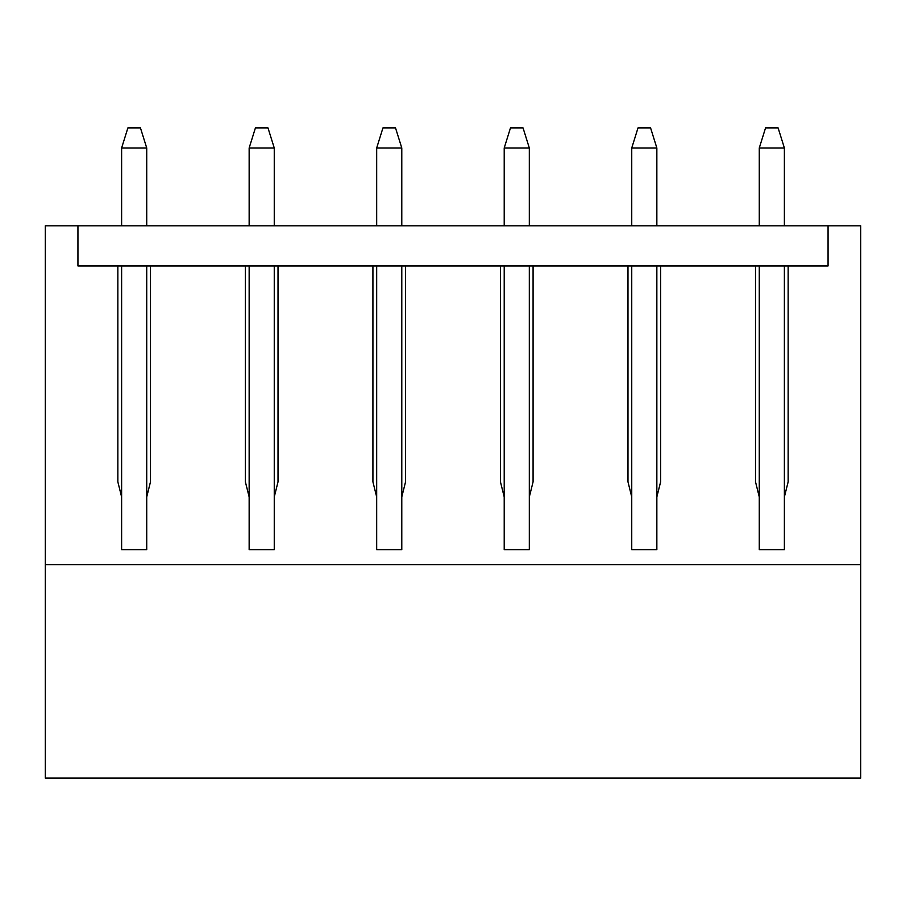 <?xml version="1.0" encoding="UTF-8"?>
<svg xmlns="http://www.w3.org/2000/svg" width="906" height="906" viewBox="0 0 906 906"><rect width="100%" height="100%" fill="white"/><g stroke="black" fill="none" stroke-linecap="round" stroke-linejoin="round"><path stroke-width="1.36" d="M146.727 147.984L146.727 225.798L146.727 147.984L121.619 147.984L121.619 225.798L121.619 147.984L127.893 127.893L140.441 127.893L127.893 127.893L121.619 147.984L146.727 147.984L140.441 127.893L146.727 147.984M146.727 265.968L146.727 496.93L146.727 265.968M121.619 496.93L121.619 265.968L121.619 549.648L146.727 549.648L146.727 496.93L150.487 481.867L150.487 265.968L245.379 265.968L150.487 265.968L150.487 481.867L146.727 496.93L146.727 549.648L121.619 549.648L121.619 496.93L117.848 481.867L121.619 496.93M784.381 147.984L784.381 225.798L784.381 147.984L759.273 147.984L759.273 225.798L759.273 147.984L765.559 127.893L778.107 127.893L765.559 127.893L759.273 147.984L784.381 147.984L778.107 127.893L784.381 147.984M784.381 265.968L784.381 496.93L784.381 265.968M759.273 496.93L759.273 265.968L759.273 549.648L759.273 496.93L755.513 481.867L755.513 265.968L660.621 265.968L755.513 265.968L755.513 481.867L759.273 496.93M274.258 147.984L274.258 225.798L274.258 147.984L249.15 147.984L249.15 225.798L249.15 147.984L255.424 127.893L267.983 127.893L255.424 127.893L249.15 147.984L274.258 147.984L267.983 127.893L274.258 147.984M274.258 265.968L274.258 496.93L274.258 265.968M249.15 496.93L249.15 265.968L249.15 549.648L249.15 496.93L245.379 481.867L245.379 265.968L245.379 481.867L249.15 496.93M401.788 147.984L401.788 225.798L401.788 147.984L376.681 147.984L376.681 225.798L376.681 147.984L382.955 127.893L395.514 127.893L382.955 127.893L376.681 147.984L401.788 147.984L395.514 127.893L401.788 147.984M401.788 265.968L401.788 496.93L401.788 265.968M376.681 496.93L376.681 265.968L376.681 549.648L376.681 496.93L372.921 481.867L372.921 265.968L278.017 265.968L372.921 265.968L372.921 481.867L376.681 496.93M529.319 147.984L529.319 225.798L529.319 147.984L504.212 147.984L504.212 225.798L504.212 147.984L510.486 127.893L523.045 127.893L510.486 127.893L504.212 147.984L529.319 147.984L523.045 127.893L529.319 147.984M529.319 265.968L529.319 496.93L529.319 265.968M504.212 496.93L504.212 265.968L504.212 549.648L504.212 496.93L500.452 481.867L500.452 265.968L405.548 265.968L500.452 265.968L500.452 481.867L504.212 496.93M656.85 147.984L656.85 225.798L656.85 147.984L631.742 147.984L631.742 225.798L631.742 147.984L638.017 127.893L650.576 127.893L638.017 127.893L631.742 147.984L656.85 147.984L650.576 127.893L656.85 147.984M656.85 265.968L656.85 496.93L656.85 265.968M631.742 496.93L631.742 265.968L631.742 549.648L631.742 496.93L627.983 481.867L627.983 265.968L533.079 265.968L627.983 265.968L627.983 481.867L631.742 496.93M656.85 549.648L656.85 496.93L656.85 549.648L631.742 549.648L656.85 549.648M860.7 778.107L45.3 778.107L860.7 778.107L860.7 564.721L45.3 564.721L45.3 778.107L45.3 225.798L77.939 225.798L77.939 265.968L117.848 265.968L117.848 481.867L117.848 265.968L77.939 265.968L77.939 225.798L45.3 225.798L45.3 564.721L860.7 564.721L860.7 778.107M529.319 549.648L529.319 496.93L529.319 549.648L504.212 549.648L529.319 549.648M401.788 549.648L401.788 496.93L401.788 549.648L376.681 549.648L401.788 549.648M274.258 549.648L274.258 496.93L274.258 549.648L249.15 549.648L274.258 549.648M788.152 265.968L828.061 265.968L828.061 225.798L860.7 225.798L860.7 564.721L860.7 225.798L828.061 225.798L828.061 265.968L788.152 265.968L788.152 481.867L784.381 496.93L784.381 549.648L784.381 496.93L788.152 481.867L788.152 265.968M533.079 265.968L533.079 481.867L529.319 496.93L533.079 481.867L533.079 265.968M405.548 265.968L405.548 481.867L401.788 496.93L405.548 481.867L405.548 265.968M278.017 265.968L278.017 481.867L274.258 496.93L278.017 481.867L278.017 265.968M784.381 549.648L759.273 549.648L784.381 549.648M660.621 265.968L660.621 481.867L656.85 496.93L660.621 481.867L660.621 265.968M828.061 265.968L77.939 265.968L77.939 225.798L828.061 225.798L828.061 265.968L828.061 225.798L77.939 225.798L77.939 265.968L828.061 265.968"/></g></svg>
